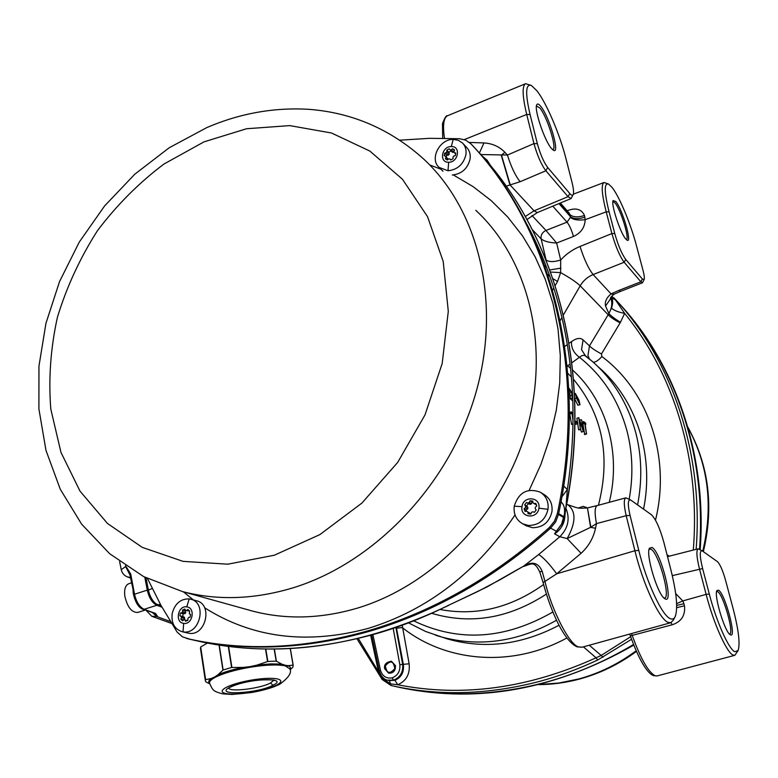 <?xml version="1.0" encoding="UTF-8"?>
<svg xmlns="http://www.w3.org/2000/svg" width="778" height="778" viewBox="0 0 778 778"><rect width="100%" height="100%" fill="white"/><g stroke="black" fill="none" stroke-linecap="round" stroke-linejoin="round"><path stroke-width="1.17" d="M551.369 148.355C544.581 140.74 534.097 109.805 536.674 104.972C537.345 103.348 538.716 103.824 540.788 106.401C549.365 116.583 560.423 154.783 553.44 150.251L551.369 148.355M552.633 149.677L552.876 149.629C557.311 149.016 547.177 116.632 539.874 108.016L536.441 105.964M625.697 238.924C620.299 232.953 610.847 204.206 613.083 200.549L615.806 201.512C622.449 209.311 632.524 243.864 627.039 240.159L625.697 238.924M626.3 239.585L626.329 239.575C629.917 239.264 620.747 209.603 615.019 202.912L612.87 201.483M665.054 598.817L664.85 598.7C657.877 595.394 645.448 554.549 649.455 548.198L652.09 547.459C660.93 552.098 674.322 604.73 665.054 598.817M664.033 598.058L664.577 598.029C670.967 597.455 658.616 553.022 651.089 549.239L649.134 549.161M730.328 634.751L730.202 634.673C724.882 632.29 713.698 595.209 716.888 590.599L718.541 590.162C725.067 593.458 737.252 639.292 730.328 634.751M729.443 634.031L729.599 634.002C734.442 633.759 723.316 594.411 717.676 591.688L716.606 591.533M395.477 665.657C395.525 670.869 393.24 673.369 388.63 673.155L384.672 668.73C383.826 664.675 386.073 662.175 391.412 661.232L395.477 665.657M589.374 358.891L587.954 355.556L589.471 345.899C591.864 348.291 595.87 350.975 601.472 353.922L601.871 356.528C647.948 390.673 671.122 457.007 655.484 520.161M395.924 627.554L402.664 664.344C403.315 672.134 400.252 677.405 393.483 680.157L387.483 680.128M527.114 224.686C541.77 252.033 553.061 281.714 560.977 313.709C574.504 368.84 576.634 427.423 567.356 489.459L563.68 486.056M358.347 638.505L378.507 671.793L370.668 635.344M471.536 144.484L472.197 145.155C551.184 228.08 589.695 370.211 558.497 514.443L555.638 521.912L550.6 528.145C494.808 577.733 434.659 612.053 370.143 631.104C307.115 649.008 247.589 651.838 191.553 639.604L187.44 638.65M188.422 638.913L199.547 641.442C255.563 653.715 314.905 651.001 377.583 633.302C401.322 626.348 424.914 617.042 448.342 605.381L478.023 591.387L500.021 579.756L523.468 566.258L538.687 554.52C543.482 557.563 549.482 563.992 556.678 573.804L544.95 581.409C551.748 610.72 570.07 645.818 578.754 646.917L582.216 647.189L670.704 622.721L667.806 622.264C659.122 618.724 642.959 583.957 634.906 550.736L626.193 515.697C623.781 504.951 623.674 498.99 625.891 497.823L630.773 500.079C627.788 499.165 627.545 504.261 630.034 515.376L638.767 550.377C646.46 581.993 661.796 615.087 670.033 618.549C672.26 619.658 673.962 619.074 675.119 616.789C678.076 608.921 676.704 593.439 671.006 570.342L663.955 542.694C659.968 528.301 655.776 518.965 651.361 514.686L630.773 500.079M565.528 510.203L564.458 519.665C563.36 524.722 560.821 528.914 556.834 532.259L554.539 533.815L561.619 524.09L564.702 513.285C594.217 372.993 556.892 236.502 480.172 153.762L476.885 150.3M631.58 639.283L597.592 660.055C578.618 668.944 559.46 676.004 540.126 681.246C489.08 694.628 440.251 696.232 393.629 686.06L391.023 685.486L382.202 679.544L382.591 678.542L378.507 671.793L379.392 671.482M402.236 625.327L409.131 663.79C410.191 673.962 406.388 680.945 397.743 684.747L390.468 683.852L391.023 685.486L398.569 687.198C445.308 697.37 494.001 695.833 544.619 682.569C575.302 674.263 604.944 661.563 633.555 644.476M613.91 297.809L616.137 300.211C672.163 361.031 703.701 453.02 696.135 549.336M699.529 549.249C706.735 453.36 674.186 361.887 617.615 301.796L614.902 298.869M448.342 605.381L448.634 605.381C362.188 646.654 279.166 658.674 199.567 641.442L191.553 639.604M146.031 577.821L148.326 589.792C149.697 596.016 152.177 600.655 155.775 603.709L161.474 606.295M383.165 677.726L382.591 678.542L390.468 683.852L389.379 680.594L394.923 680.293L397.743 684.747C462.044 697.477 528.155 688.491 596.074 657.799L583.432 646.858M155.046 603.164L154.764 602.95C151.467 600.149 149.191 595.899 147.946 590.21L145.525 577.558M578.501 507.946L583.247 506.371L587.302 507.927M580.67 429.563L581.526 432.091L583.344 431.508L579.513 420.402L580.446 429.262L578.725 417.669L582.722 428.756L581.633 419.964L583.344 431.508M578.725 417.669L576.906 418.272L578.618 429.855L580.787 429.524M573.036 424.35L571.587 424.438L569.496 412.428L571.334 411.815L572.054 412.389L573.094 418.632M569.01 391.577L570.255 395.662L570.342 398.91L572.841 400.942M574.699 398.822L577.889 405.241L579.999 404.764L578.958 400.116L575.409 393.551L576.41 398.015L579.999 404.764M574.952 423.465L575.963 424.253L577.791 423.65L576.313 422.503L576.148 421.306L577.626 422.454L577.791 423.65M582.255 423.465L582.907 423.991L584.735 434.562L586.534 433.978L584.706 423.397L583.685 421.598L585.63 423.135L585.853 424.302L585.046 423.66L586.534 433.978M693.295 550.056C700.638 460.216 673.952 373.722 624.617 313.359L620.474 322.267L601.472 353.922M667.057 554.85L669.352 556.144M637.581 504.903C642.317 480.347 641.772 456.501 635.947 433.385C628.157 404.103 613.579 380.082 592.214 361.303L584.434 355.264L581.895 355.614L579.454 357.296C573.726 353.066 571.091 347.815 571.538 341.552C576.527 338.07 580.378 337.516 583.072 339.889L589.471 345.899L608.892 313.563L611.498 308.107C612.938 303.721 613.035 300.347 611.8 297.993L611.148 296.992M737.933 650.826L734.831 655.309L733.012 655.018C726.633 652.479 713.494 623.1 706.123 594.373L699.451 568.844C696.543 556.795 696.115 550.114 698.187 548.811L702.34 550.941C699.49 550.075 699.587 555.959 702.622 568.562L709.303 594.061C716.334 621.359 728.782 649.28 734.821 651.75L738.089 650.525C740.277 643.902 738.633 630.005 733.168 608.843L725.524 580.145C722.762 570.449 720.088 564.303 717.501 561.697L702.34 550.941M629.178 499.194C633.331 476.087 632.679 453.662 627.243 431.926C618.957 400.865 603.028 375.978 579.454 357.296L571.898 362.743M570.05 364.075L567.123 366.088M625.726 259.424L642.395 279.059L644.165 279.516C644.631 278.116 644.233 275.004 642.978 270.199L636.404 245.508C630.705 223.772 619.376 196.581 612.091 187.449L608.561 184.065C604 182.694 604.175 191.962 609.086 211.859L614.776 233.575C618.14 245.381 621.787 253.998 625.726 259.424L624.15 262.254C619.794 256.332 615.699 246.772 611.887 233.565L606.208 211.84C601.783 194.179 601.054 184.405 604.02 182.499L608.328 183.958M642.395 279.059L640.868 281.801L624.15 262.254L593.147 274.576L611.041 293.88L618.792 290.447L620.455 291.4L642.492 282.774L640.868 281.801L618.792 290.447M546.146 260.212L546.088 259.978C549.064 262.098 553.926 262.108 560.685 260.008L560.617 272.611L557.534 281.49L555.22 285.507M573.24 194.403L573.24 194.403C573.911 192.341 573.474 188.208 571.927 182.013L566.005 158.8C559.927 134.526 546.389 102.725 536.82 90.676L531.403 85.502C525.578 83.518 525.14 93.214 530.09 114.58L537.355 143.687C540.233 154.132 543.676 162.067 547.702 167.503L569.788 193.528C571.509 195.511 572.657 195.803 573.24 194.403L571.13 198.526L568.037 196.669L545.884 170.771C541.303 164.654 537.326 155.59 533.951 143.59L526.706 114.454C522.349 96.122 521.98 85.872 525.597 83.703L531.053 85.347M547.702 167.503L545.884 170.771L520.103 181.721L506.196 186.175M589.296 645.234L601.151 655.446L630.676 636.725M567.143 210.76L567.434 210.653C575.778 207.444 581.467 209.058 584.502 215.487L585.173 219.697C584.842 227.439 580.952 233.03 573.493 236.463L556.64 243.018L560.685 260.008C566.16 254.017 572.618 249.495 580.028 246.451L611.887 233.565L614.776 233.575M442.692 138.221L442.488 123.683C444.734 117.76 446.358 115.134 447.389 115.796L447.389 115.796C443.586 118.013 442.614 125.491 444.462 138.241M674.876 617.226L673.165 620.367L670.704 622.721M631.532 633.555L632.358 635.762C640.654 658.694 648.22 672.007 655.037 675.722L657.216 675.907L734.831 655.309M675.674 593.556L682.783 600.927L683.92 603.728L676.685 605.42M683.92 603.728L684.484 605.799C685.457 615.534 681.295 621.875 671.988 624.831L630.452 635.869M585.455 355.779L592.214 361.303M597.592 660.055L596.074 657.799L601.151 655.446L603.008 657.274M566.958 637.941C512.06 668.069 445.862 662.321 402.255 627.554L396.498 628.216L396.342 627.408M394.923 680.293C401.38 677.424 404.2 672.173 403.364 664.519L396.498 628.216M570.342 398.91L572.161 398.297L572.054 395.059L570.255 395.662M568.932 391.198L569.564 390.994L569.34 388.514L571.82 392.598L572.734 397.966M568.951 391.597L569.914 391.276L569.788 389.574L571.509 392.394L572.054 395.059M569.71 393.007L571.509 392.394M572.161 398.297L572.764 398.803M575.876 394.621L578.618 399.834L579.522 403.636L575.594 394.718M577.889 405.241L579.678 404.648M574.699 398.589L576.41 398.015M578.657 402.654L579.474 402.382M577.5 400.213L578.618 399.834M569.486 413.429L571.324 412.826L571.927 413.293L570.089 413.906M571.587 424.438L573.036 423.961M571.324 412.826L571.334 411.815M573.075 420.82L571.927 413.293M574.961 422.95L576.313 422.503M574.981 421.695L576.148 421.306M581.458 432.033L583.267 431.45M578.618 429.855L580.446 429.262M579.736 420.208L581.292 419.702M582.226 423.3L583.899 422.755M582.907 423.991L584.706 423.397M585.192 424.516L585.853 424.302M584.395 434.299L586.204 433.716M582.022 422.133L583.685 421.598M620.474 322.267C615.058 319.019 611.197 316.111 608.892 313.563L605.547 306.036C604.623 301.932 606.402 297.925 610.856 293.996L614.28 294.133L620.455 291.4M480.396 154.53L507.441 155.046L533.951 143.59L537.355 143.687M517.263 569.71L523.468 566.258C532.259 560.928 538.512 562.659 542.217 571.431L544.95 581.409L543.18 582.498M630.034 515.376L626.193 515.697L596.463 523.604L590.58 527.348L567.172 538.57L559.81 536.752L554.539 533.815L561.969 523.837L564.799 513.538L563.982 517.72M531.948 215.477L545.971 230.444L567.045 222.158L570.391 217.354L570.293 216.488C573.26 219.104 578.122 219.328 584.9 217.159M558.964 203.593L570.293 216.488L569.292 213.221L560.355 203.009M548.14 275.713L548.957 273.837M590.852 527.183L587.448 507.898L590.58 527.348L595.52 528.252L596.463 523.604C594.48 512.945 594.723 506.935 597.222 505.574L625.891 497.823M595.52 528.252C593.361 538.123 588.547 546.467 581.088 553.284L567.172 538.57C576.012 522.612 576.216 511.321 567.775 504.689L566.666 504.339M605.547 306.036L610.497 298.83C610.04 297.984 611.265 296.437 614.163 294.191L614.212 294.162M610.856 293.996L614.28 294.133M644.165 279.516L642.492 282.774M520.103 181.721C515.299 175.653 511.078 166.755 507.441 155.046L504.883 152.303L501.275 155.337L510.076 185.329M482.35 156.174L487.145 160.21L490.83 166.045M525.315 216.498L534.058 210.828L510.358 185.271L501.567 155.337M709.303 594.061L706.123 594.373L682.783 600.927L676.627 603.66M684.484 605.799L676.685 607.696M550.649 272.067L560.617 272.611C569.914 277.804 576.44 282.2 580.184 285.818L563.418 314.934M549.871 269.937L560.967 268.138M546.088 259.978L541.148 238.904C544.211 241.326 549.375 242.697 556.64 243.018L545.971 230.444C542.256 232.282 540.652 235.102 541.148 238.904L532.395 229.773M570.391 217.354C573.289 219.766 578.21 220.553 585.173 219.697L606.208 211.84L609.086 211.859M559.956 203.175L569.817 214.427C572.832 217.286 577.723 217.636 584.502 215.487M570.527 368.237L567.055 365.388M611.741 296.126L615.573 300.065L624.617 313.359C618.306 312.202 613.93 310.451 611.498 308.107M616.137 300.211L611.8 297.993M550.6 528.145L556.756 531.432L556.834 532.259M564.702 513.285L564.857 513.48C594.334 373.975 557.165 236.609 480.191 153.781L480.386 154.287M480.172 153.762L478.042 151.593M565.985 506.906L567.356 489.459L561.901 496.879M563.797 518.663L564.458 519.665M564.565 513.976L564.322 514.861M564.381 515.853L564.964 517.224M561.074 501.479L561.726 502.656M580.028 246.451C584.132 259.346 588.499 268.721 593.147 274.576C587.585 276.871 583.257 280.615 580.184 285.818L608.163 314.72C610.497 317.239 614.474 319.943 620.115 322.851M611.168 296.953L614.134 298.042M455.616 601.948L448.809 605.148M517.244 569.72L486.999 586.952L455.762 601.89M542.217 571.431L539.592 571.704C534.155 560.15 531.053 564.264 523.302 566.53L522.991 566.491M578.754 646.917L577.198 646.868C564.672 641.743 551.125 612.811 543.034 582.382L539.631 571.46M409.131 663.79L399.824 664.665L393.211 628.478M378.876 672.523L379.625 672.27M290.087 669.401L290.437 667.602L289.173 666.085L285.244 665.861L281.772 664.12L270.851 663.877L257.129 665.064L250.205 667.232L242.95 667.417C232.826 669.518 224.472 671.959 217.918 674.759L214.631 677.638L211.042 678.552C208.533 680.536 208.066 682.209 209.622 683.551M281.772 664.12L276.394 661.212L272.174 661.242L267.564 661.543L257.129 665.064M209.7 683.852L205.82 681.839L205.363 680.799L200.471 648.434M211.042 678.552L205.528 679.719M212.812 678.017L215.039 676.704M213.969 677.278L211.499 678.387M216.226 676.131L214.806 676.811M217.354 675.178L215.448 676.461M242.95 667.417L231.591 667.495L223.121 669.984L217.918 674.759M251.206 666.396L246.597 667.242M243.854 667.349L249.398 666.697M251.148 666.406L253.628 666.065M251.041 666.415L256.244 665.287M283.532 664.918L285.827 665.365M284.602 665.083L282.385 664.363M286.819 665.676L285.614 665.297M287.967 665.628L285.896 665.375M290.106 669.809L292.82 667.213L293.131 665.102L288.395 665.647M207.386 643.036L200.598 647.063M130.315 574.31L126.046 566.462L130.753 574.115L134.516 594.227L147.266 590.132L144.786 577.188M147.266 590.132C149.113 597.961 152.303 603.008 156.835 605.274L144.124 609.3L155.561 613.443L157.37 616.147L155.561 613.443M161.989 607.21L156.835 605.274M153.772 613.015L157.37 616.147L156.534 616.409L170.382 621.534M125.482 565.742L130.354 575.35M127.68 577.023L130.733 577.432M121.232 569.671L125.647 566.588L130.461 575.924M152.478 612.549L156.534 616.409L151.807 616.302L171.559 623.431M132.999 589.578L133.233 593.167C135.46 603.572 139.495 609.174 145.33 609.962M131.715 582.78L128.71 583.753C125.414 585.221 124.101 589.257 124.781 595.88C127.291 607.025 131.589 612.549 137.696 612.451L145.447 610.001M622.585 307.261C676.5 367.197 707.134 456.385 700.181 549.638M633.798 645.088C556.095 689.289 478.801 703.565 401.895 687.898M147.499 578.55L160.988 605.41L177.092 632.037L182.529 636.881L189.783 639.166C245.887 651.419 305.511 648.57 368.636 630.627C433.249 611.537 493.495 577.15 549.394 527.465L554.432 521.221L557.311 513.733C588.567 369.229 550.017 226.884 470.943 143.852L465.682 140.137L459.574 138.727L429.66 138.319L399.911 140.176M471.799 144.776L472.178 145.185C551.145 228.1 589.646 370.211 558.478 514.423L555.609 521.892L550.571 528.126C494.789 577.704 434.639 612.023 370.134 631.075C307.106 648.969 247.569 651.799 191.534 639.565L186.681 638.475M540.924 492.6L544.133 494.565C550.114 498.406 552.72 504.105 551.952 511.661C549.326 522.291 542.83 527.64 532.444 527.708L526.113 525.675M528.379 525.481L522.767 523.847C516.261 520.054 513.412 514.17 514.239 506.206C518.683 492.367 527.328 487.67 540.146 492.124C546.166 495.985 548.782 501.713 548.004 509.318C545.359 520.015 538.814 525.403 528.379 525.481M527.873 512.031L526.764 511.175L525.101 511.477L524.09 508.812L525.442 507.694L525.665 506.215L524.683 504.883L526.453 502.481L527.99 503.074L529.312 502.442L530.003 500.808L532.794 501.061L532.979 502.773L534.087 503.629L535.76 503.317L536.781 505.992L535.42 507.11L535.196 508.588L536.198 509.93L534.408 512.352L532.872 511.749L531.539 512.371L530.849 514.015L528.048 513.752L527.873 512.031L530.11 513.305L530.051 514.073M528.661 512.478L529.983 513.227M532.881 501.888L531.928 501.946L531.539 503.745L530.217 504.377L528.398 503.609L526.628 506.011L527.902 507.509L527.678 508.977L526.035 509.921L526.366 511.253M521.999 506.624C523.283 495.265 540.982 496.821 538.891 508.18C537.579 519.636 519.85 517.934 521.999 506.624L514.239 506.206M526.035 509.921L524.09 508.812M525.442 507.694L527.678 508.977M536.519 504.854L534.087 503.629M531.928 501.946L530.003 500.808M531.539 503.745L529.312 502.442M530.217 504.377L527.99 503.074M528.398 503.609L526.453 502.481M526.628 506.011L524.683 504.883M527.902 507.509L525.665 506.215M172.201 613.434C174.894 603.621 180.554 598.768 189.18 598.895L190.581 599.167C207.473 602.571 200.004 635.159 183.024 631.862L182.13 631.697C174.428 629.081 171.121 622.993 172.201 613.434M185.942 610.39L185.32 610.827L185.806 612.539L184.999 613.648L183.18 613.774L182.674 616.487L179.864 615.787L180.37 613.054L181.77 612.821L182.577 611.712L182.519 610.098L184.775 609.009L185.534 610.283L186.691 610.438L187.877 609.427L189.628 611.07L189.346 613.852L190.6 614.455L190.085 617.197L188.675 617.431L187.868 618.539L187.936 620.163L185.67 621.252L184.911 619.969L183.744 619.803L182.558 620.815L180.817 619.171L181.469 617.654L181.109 616.39L179.864 615.787M189.56 611.187L185.534 610.283M190.892 599.255L196.406 600.752C213.221 604.156 205.82 636.53 188.908 633.243L187.731 633.02M186.759 606.879C195.832 607.676 192.604 625.035 183.676 623.373C174.642 622.497 177.88 605.274 186.759 606.879L189.18 598.895M185.32 610.827L182.519 610.098M185.806 612.539L182.577 611.712M184.999 613.648L181.77 612.821M183.18 613.774L180.37 613.054M182.674 616.487L184.337 617.197L181.109 616.39M184.337 617.197L184.697 618.461L181.469 617.654M184.697 618.461L183.627 619.871L180.817 619.171M187.342 620.572L184.911 619.969M189.579 611.187L186.691 610.438M462.929 143.473L466.664 147.45C469.591 150.562 470.719 154.491 470.048 159.247C467.549 168.758 461.626 174.009 452.261 175.011M465.886 154.871C463.377 164.44 457.415 169.73 448.002 170.752L439.123 167.416C429.359 159.169 439.512 138.98 453.195 139.408L458.32 140.293L462.502 143.016C465.439 146.138 466.567 150.096 465.886 154.871M439.123 167.416L442.993 171.257M448.663 162.242C438.831 162.699 441.573 146.313 451.269 146.556C461.121 146.021 458.407 162.524 448.663 162.242L448.002 170.752M453.127 158.673L450.725 159.996L449.849 158.916L448.575 158.926L447.34 160.025L445.376 158.751L446.008 157.263L445.561 156.135L444.189 155.756L444.617 153.159L446.125 152.741L446.951 151.603L446.805 150.125L449.207 148.802L450.083 149.872L451.347 149.862L452.592 148.754L454.556 150.028L453.924 151.516L454.371 152.644L455.752 153.023L455.325 155.629L453.807 156.047L452.99 157.185L453.127 158.673M449.849 158.916L450.861 159.947M455.723 154.044L454.371 152.644M454.333 150.572L452.592 148.754M454.041 151.72L453.671 152.264L451.347 149.862M453.671 152.264L452.407 152.284L450.083 149.872M451.104 150.932L448.838 152.216L446.805 150.125M448.838 152.216L449.285 154.005L446.951 151.603M449.285 154.005L448.468 155.143L446.125 152.741M448.468 155.143L446.65 155.24L444.617 153.159M446.65 155.24L446.261 156.845M448.167 159.296L445.561 156.135M448.079 159.373L446.008 157.263M385.373 665.832C390.42 659.968 393.571 660.882 394.816 668.584C389.759 674.448 386.608 673.534 385.373 665.832M558.672 513.626L564.001 516.806M585.883 508.151L586.174 507.207M585.348 355.692L581.555 349.672L583.072 339.889M393.483 680.157L392.18 677.852C397.821 675.557 400.378 671.161 399.824 664.665M379.44 670.947L380.452 670.169C382.368 676.247 386.277 678.815 392.18 677.852M413.847 620.932C458.777 642.443 505.116 639.458 552.866 611.975M546.37 594.1C508.919 618.432 470.739 624.851 431.829 613.346M556.542 620.222C517.584 642.2 478.441 647.568 439.113 636.316L435.349 635.12M408.674 622.935L425.624 631.473L446.796 638.748C484.188 649.504 521.6 645.001 559.051 625.23M538.687 554.52L559.81 536.752C568.173 528.291 570.206 518.79 565.917 508.238M558.497 514.443L563.992 517.769L561.969 523.837M473.092 146.128L473.987 147.091M160.317 604.175L157.905 604.944M152.216 588.538L147.946 590.21M598.438 505.243C610.876 456.394 602.58 414.45 573.561 379.411M571.383 376.999L567.784 373.284M440.154 609.505C476.272 616.234 510.757 607.91 543.598 584.541M643.552 509.133C654.59 454.887 635.947 399.114 598.515 367.08M561.901 317.57L560.16 320.594M564.721 346.463L567.298 344.605M569.126 343.283L571.538 341.552M581.088 553.284L556.678 573.804L634.906 550.736L638.767 550.377M702.622 568.562L672.299 575.632M572.725 370.211C606.315 400.553 621.554 452.786 609.252 502.325M573.493 236.463C571.597 230.055 569.447 225.289 567.045 222.158L552.779 206.16M544.649 265.619L546.662 267.632M549.939 276.589L547.79 274.663M526.988 219.513L537.287 212.608L534.058 210.828L568.037 196.669L569.788 193.528M530.09 114.58L526.706 114.454L464.291 139.612M469.435 142.432L483.984 142.938C492.367 143.463 499.34 146.585 504.883 152.303M372.915 634.722L380.452 670.169M483.984 142.938L479.404 152.926M608.785 313.446C611.965 308.283 612.617 303.109 610.74 297.906M553.771 288.035L552.584 290.077M671.988 624.831L671.171 622.556M552.983 278.738L557.534 281.49M567.493 211.159L567.434 210.653M593.283 362.247C595.773 362.169 598.632 360.263 601.871 356.528M582.051 647.238L577.072 646.819M655.037 675.722L653.569 675.625M389.379 680.594L388.183 680.312C384.186 679.836 381.201 676.675 379.236 670.821L371.651 635.072M251.333 692.332C240.47 694.093 232.077 694.511 226.174 693.597C220.864 692.478 220.796 690.446 225.951 687.499C231.863 684.504 240.47 682.014 251.79 680.021C263.081 678.221 271.571 677.842 277.26 678.883C282.21 680.118 281.986 682.189 276.589 685.097C270.608 688.015 262.196 690.426 251.333 692.332M229.724 687.324C245.177 678.63 290.943 676.656 272.971 685.262C257.868 693.587 212.958 695.921 229.724 687.324M209.496 683.026C212.871 690.621 213.114 691.204 222.42 693.811L232.145 694.453L251.284 692.556C260.338 690.961 267.963 689.007 274.148 686.692L279.74 684.251C288.434 677.901 291.876 672.824 290.058 669.051L285.244 665.861C277.483 664.315 265.804 664.772 250.205 667.232C234.567 669.965 222.712 673.437 214.631 677.638C211.003 679.671 209.292 681.46 209.496 683.026L209.535 683.191M272.971 685.262L270.511 682.987C260.795 688.404 230.648 692.255 228.703 688.267M273.691 680.332L270.511 682.987M200.685 646.985L205.625 679.68M222.916 670.101L219.036 645.05M223.121 669.984L219.26 645.088M231.591 667.495L228.275 646.343M228.586 646.382L231.902 667.466M267.564 661.543L265.493 648.959M267.865 661.475L265.794 648.959M276.19 661.164L274.157 648.988M274.362 648.988L276.394 661.212M293.053 665.093L290.233 648.492M293.131 665.102L290.301 648.492M134.516 594.227C136.354 602.036 139.554 607.064 144.124 609.3L143.551 609.3C138.854 607.005 135.654 602.084 133.942 594.548L134.516 594.227M134.147 594.635L129.323 572.034M636.171 650.768C618.384 664.004 599.167 673.427 578.531 679.019L558.74 683.045L538.872 684.533M687.878 427.346C708.466 465.127 713.407 506.41 702.719 551.203M204.624 607.774C252.354 637.989 306.892 644.865 368.218 628.391C427.861 610.001 476.797 572.17 515.017 514.91M529.176 490.334L540.924 464.369L550.007 437.537L556.299 410.22L559.742 382.805L560.306 355.653L558.04 329.143L552.993 303.605L545.29 279.37L535.079 256.711L522.524 235.909L507.849 217.159L491.258 200.666L473.014 186.564L453.35 174.962M440.941 169.225L429.719 164.946M182.49 591.581L143.667 576.605L109.679 553.732L81.632 524.158L60.276 489.255L45.98 450.394L38.9 408.927L38.958 366.146L45.951 323.298L59.546 281.568L79.278 242.084L104.592 205.956L134.818 174.194L169.186 147.771L206.802 127.582C240.363 113.189 274.76 107.131 309.994 109.406C352.881 112.956 390.692 129.42 423.417 158.8C479.044 210.138 502.053 303.605 475.387 394.514C448.741 485.355 374.413 562.844 293.063 587.828C254.396 599.449 217.539 600.704 182.49 591.581L252.685 611.119C285.934 619.765 320.692 618.811 356.966 608.25C433.288 585.513 502.17 514.346 526.424 430.37C550.688 346.327 528.544 259.123 475.796 210.323M204.001 141.859L163.915 164.061C138.883 182.908 116.71 205.149 97.406 230.765C80.105 257.868 66.782 286.654 57.446 317.132C50.619 348.048 48.401 378.711 50.803 409.121L60.966 452.388L80.027 491.161L107.452 523.448L142.257 547.372L183.015 561.356L227.798 564.186L274.303 555.239L319.904 534.583L361.896 503.094L397.675 462.424L424.992 414.946L442.176 363.54L448.293 311.336L443.207 261.437L427.521 216.644L402.489 179.28L369.822 151.049L331.525 133.009L289.727 125.608L246.558 128.74L204.001 141.859M550.571 528.126L549.394 527.465M557.311 513.733L558.478 514.423M183.413 591.844L193.391 599.935M538.891 508.18L548.004 509.318M183.676 623.373L183.024 631.862M451.269 146.556L453.195 139.408M394.816 668.584L395.37 668.74M393.639 686.06L398.569 687.198M573.318 194.179L604.02 182.499M447.389 115.796L525.597 83.703M575.107 393.425L574.485 393.639M597.222 505.574L587.701 507.849M587.448 507.898C577.762 508.579 578.793 508.52 568.037 504.805M567.775 504.689L566.685 504.212M537.287 212.608L571.13 198.526M667.505 556.62L698.187 548.811M560.996 501.907L561.609 502.539C564.186 504.971 565.091 509.016 564.351 514.676L564.128 516.145M629.713 634.06L630.413 635.996C638.271 658.023 646.888 673.456 653.676 675.674L657.196 675.917M356.985 638.826L382.202 679.544L391.023 685.486L393.649 686.06M154.764 602.95L155.775 603.709M228.528 688.024L230.502 687.11C237.319 683.774 247.219 681.372 260.202 679.904C271.24 679.709 275.889 679.933 274.138 680.565L273.788 680.04M217.49 675.071L216.809 675.567M284.797 665.122L282.219 664.295M200.442 648.23L205.363 680.799M290.34 648.492L293.209 665.375M119.627 561.599L121.222 569.622C122.088 573.289 124.305 575.778 127.874 577.091L130.85 578.103M145.953 610.185L151.807 616.302M155.007 613.443L143.551 609.3M538.493 684.621C552.244 684.562 565.917 682.705 579.503 679.068C599.926 673.524 618.899 664.295 636.443 651.38M687.771 426.966C708.846 465.195 714.048 506.76 703.361 551.66M189.783 639.166L191.534 639.565M526.862 526.084L522.767 523.847M188.023 633.088L182.13 631.697"/></g></svg>
